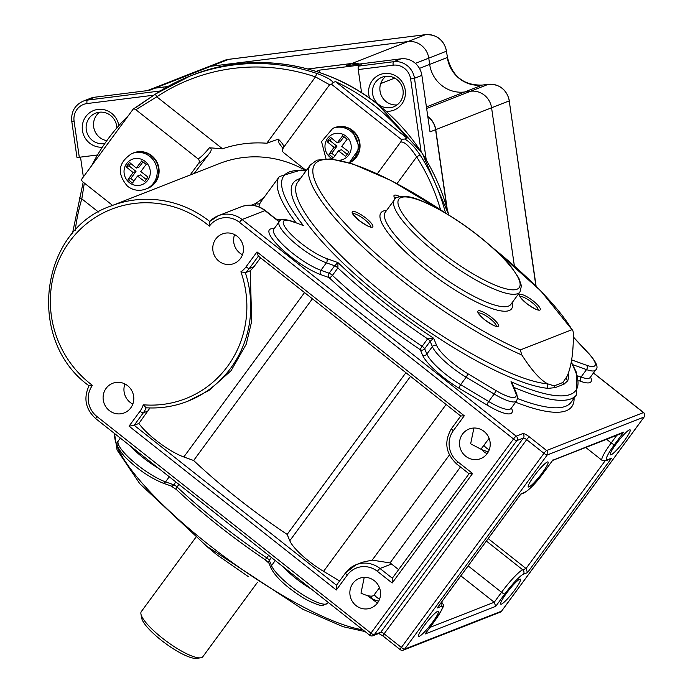 <?xml version="1.0" encoding="UTF-8"?>
<svg xmlns="http://www.w3.org/2000/svg" width="693" height="693" viewBox="0 0 693 693"><rect width="100%" height="100%" fill="white"/><g stroke="black" fill="none" stroke-linecap="round" stroke-linejoin="round"><path stroke-width="1.04" d="M153.785 95.192L87.015 103.56A15.896 15.272 -111.4 0 0 74.09 121.162L79.297 157.268L97.505 154.981M421.084 151.524L410.628 78.976A15.896 15.272 -111.4 0 0 393.174 65.185L358.246 69.56L361.59 92.741M102.356 147.185A19.075 18.321 68.6 0 1 82.432 130.535A19.075 18.321 68.6 0 1 97.774 109.433A19.075 18.321 68.6 0 1 118.824 125.632M369.629 98.163A19.075 18.321 68.6 0 1 368.789 94.638A19.075 18.321 68.6 0 1 384.294 73.519A19.075 18.321 68.6 0 1 405.232 90.073A19.075 18.321 68.6 0 1 386.01 111.27M104.877 143.442A15.896 15.272 68.6 0 1 86.287 129.834A15.896 15.272 68.6 0 1 95.677 113.132A15.896 15.272 68.6 0 1 116.658 126.031A15.896 15.272 68.6 0 1 116.822 127.928M99.575 112.197A15.896 15.272 -111.4 0 0 93.676 126.94A15.896 15.272 -111.4 0 0 106.835 140.653M147.254 90.627L150.788 89.25A19.075 18.321 68.6 0 1 155.024 88.167L149.445 90.359L94.768 97.211A19.075 18.321 68.6 0 0 90.532 98.285L83.143 101.178C74.775 105.111 70.989 111.816 71.769 121.292L76.966 157.398L79.297 157.268M155.024 88.167L167.749 86.573M307.935 69.005L351.845 63.496A19.075 18.321 68.6 0 1 359.087 64.077M427.824 116.658A19.075 18.321 68.6 0 1 435.594 129.704L446.751 207.146M80.518 157.112L83.368 176.94M435.594 129.704L430.015 131.895L421.872 75.381A19.075 18.321 68.6 0 0 400.935 58.827L346.257 65.688L351.845 63.496M358.246 69.56A3.179 0.858 -97.1 0 1 358.619 66.104L361.902 64.813L319.378 70.149L319.733 72.592M316.138 71.414L319.378 70.149M397.124 104.877A15.896 15.272 68.6 0 1 380.033 91.043A15.896 15.272 68.6 0 1 385.932 76.299M372.643 93.936A15.896 15.272 68.6 0 1 382.042 77.235A15.896 15.272 68.6 0 1 403.023 90.133A15.896 15.272 68.6 0 1 393.624 106.835A15.896 15.272 68.6 0 1 372.643 93.936M427.789 116.45A19.075 18.321 68.6 0 1 435.758 129.643L447.106 208.359M150.866 89.215A19.075 18.321 68.6 0 1 150.953 89.18A19.075 18.321 68.6 0 1 155.189 88.106L167.853 86.521M307.822 68.971L352.009 63.435A19.075 18.321 68.6 0 1 359.355 64.042M150.953 89.18L206.765 67.334A19.075 18.321 68.6 0 1 211.001 66.251L407.822 41.58A19.075 18.321 68.6 0 1 428.759 58.134L429.669 64.414A31.783 30.544 -111.4 0 0 464.561 91.996L470.634 91.233A19.075 18.321 68.6 0 1 491.58 107.787L514.353 265.878L491.58 107.787L509.225 100.875L535.897 285.966M155.189 88.106L228.655 59.347A19.075 18.321 68.6 0 0 224.411 60.421L206.765 67.334A19.075 18.321 68.6 0 1 211.001 66.251L407.822 41.58A19.075 18.321 68.6 0 1 428.759 58.134L429.669 64.414A31.783 30.544 -111.4 0 0 464.561 91.996L470.634 91.233A19.075 18.321 68.6 0 1 491.58 107.787L435.758 129.643M407.016 138.141A197.072 189.345 -111.4 0 0 374.376 105.579A197.072 189.345 -111.4 0 0 335.455 81.575L407.016 138.141L404.703 139.042C409.424 141.537 414.535 146.812 420.027 154.877L416.649 156.887C409.658 146.318 404.322 141.372 400.641 142.048A3.179 3.058 -111.4 0 0 401.126 139.31L404.703 139.042M401.126 139.31L331.497 84.26A3.179 3.058 -111.4 0 0 329.08 85.473L283.013 148.215A3.179 3.058 -111.4 0 0 283.645 152.659L306.271 170.539M377.304 173.822L400.641 142.048M190.064 175.043L198.683 163.305A3.179 3.058 -111.4 0 0 198.042 158.87L135.845 109.702A3.179 3.058 -111.4 0 0 133.169 109.122L81.592 179.357A3.179 3.058 -111.4 0 0 82.831 181.878L112.569 205.388M128.456 115.549A197.072 189.345 -111.4 0 0 91.719 165.566M133.169 109.122L155.821 93.832L190.029 76.065A197.072 189.345 -111.4 0 0 155.864 93.815L136.495 107.129M329.738 84.823L315.48 76.906A193.893 186.296 -111.4 0 0 156.757 96.803L135.845 109.702M198.042 158.87A19.075 2.746 128.3 0 0 209.433 147.782L222.522 148.787L156.757 96.803A3.179 0.866 -123.5 0 1 155.821 93.841M335.455 81.575L333.142 82.476C331.349 79.816 326.031 76.854 317.195 73.588A197.072 189.345 -111.4 0 0 190.029 76.065L192.489 75.104A197.072 189.345 68.6 0 1 377.659 104.288A197.072 189.345 68.6 0 1 448.743 215.003M84.329 183.065L81.817 198.856A3.179 0.554 -163.4 0 1 79.591 197.635A3.179 0.554 -163.4 0 1 79.695 197.54M209.433 147.782C211.668 148.345 211.772 150.078 209.762 152.988L194.213 173.423M317.195 73.588A3.179 0.684 -71.2 0 0 315.48 76.906L266.77 143.243L278.352 139.137L278.976 143.018L283.229 148.83M280.241 144.153L278.976 143.018M333.142 82.476L331.497 84.26M263.99 197.514L255.856 203.413A3.179 3.084 -152.2 0 0 260.239 202.806A184.364 43.685 36.3 0 1 261.07 201.49L279.366 176.568A184.364 43.685 36.3 0 0 295.928 222.678M276.178 219.101L282.787 219.664M529.322 436.859A3.179 0.459 128.3 0 0 526.68 439.665L543.953 453.317A3.179 0.754 -143.7 0 0 547.236 454.954A3.179 3.058 -111.4 0 0 546.595 450.511L529.322 436.859A6.358 1.507 36.3 0 0 522.747 433.601L516.181 436.166L242.126 219.525A25.433 24.428 -111.4 0 0 218.226 215.757A25.433 24.428 -111.4 0 0 209.745 221.465L209.381 226.143A101.715 97.73 -111.4 0 0 69.638 241.511A101.715 97.73 -111.4 0 0 92.455 385.369L89.025 385.802C83.299 398.284 85.542 409.234 95.755 418.659A3.179 0.459 128.3 0 0 95.894 418.65M374.341 580.725A15.896 15.272 -111.4 0 0 359.407 578.369A15.896 15.272 -111.4 0 0 349.974 590.765A15.896 15.272 -111.4 0 0 356.063 605.613A15.896 15.272 -111.4 0 0 370.998 607.969A15.896 15.272 -111.4 0 0 380.44 595.573A15.896 15.272 -111.4 0 0 374.341 580.725M484.017 431.384A15.896 15.272 -111.4 0 0 469.083 429.028A15.896 15.272 -111.4 0 0 459.641 441.424A15.896 15.272 -111.4 0 0 465.731 456.271A15.896 15.272 -111.4 0 0 480.665 458.627A15.896 15.272 -111.4 0 0 490.107 446.223A15.896 15.272 -111.4 0 0 484.017 431.384M127.581 385.663A15.896 15.272 -111.4 0 0 112.647 383.307A15.896 15.272 -111.4 0 0 103.214 395.703A15.896 15.272 -111.4 0 0 109.303 410.551A15.896 15.272 -111.4 0 0 124.238 412.907A15.896 15.272 -111.4 0 0 133.68 400.511A15.896 15.272 -111.4 0 0 127.581 385.663M237.257 236.313A15.896 15.272 -111.4 0 0 222.323 233.965A15.896 15.272 -111.4 0 0 212.881 246.361A15.896 15.272 -111.4 0 0 218.979 261.209A15.896 15.272 -111.4 0 0 233.905 263.565A15.896 15.272 -111.4 0 0 243.347 251.161A15.896 15.272 -111.4 0 0 237.257 236.313M367.255 595.504L377.434 603.066M364.232 577.364L360.992 593.165A34.962 8.281 36.3 0 0 374.021 595.07L379.452 587.681M132.813 404.088A15.896 15.272 68.6 0 1 130.154 402.39A15.896 15.272 68.6 0 1 124.931 383.957M242.481 254.747A15.896 15.272 68.6 0 1 239.821 253.04A15.896 15.272 68.6 0 1 234.598 234.615M374.237 594.776A15.896 15.272 -111.4 0 0 379.573 599.15M483.913 445.426A15.896 15.272 -111.4 0 0 489.241 449.809M488.296 451.871L482.155 449.844L484.39 452.2L487.101 453.724M473.899 428.023L470.651 443.797L482.155 449.844L481.384 448.657L489.119 438.331M449.402 454.972L372.184 560.126L390.029 562.915L460.473 466.995M480.621 449.012L481.384 448.657M390.029 562.915A25.433 24.428 68.6 0 1 391.502 563.998L398.631 569.629M460.802 415.991L464.275 415.774L453.309 430.708A22.254 21.379 -111.4 0 0 457.787 461.789A3.179 0.459 128.3 0 0 456.635 463.955L469.04 473.769L392.229 578.343L392.169 583.012L377.356 571.309A22.254 21.379 -111.4 0 0 347.288 575.077L336.322 590.012L336.391 585.342L345.547 572.868A3.179 0.754 -143.7 0 1 345.642 572.799A25.433 24.428 -111.4 0 1 356.115 564.726L345.547 572.868A3.179 0.754 -143.7 0 0 347.288 575.077M469.118 473.709L472.591 473.492L392.169 583.012M460.724 416.034L258.238 255.986L256.99 251.923L246.024 266.857A22.254 21.379 -111.4 0 1 240.904 271.795L245.365 272.695A25.433 24.428 -111.4 0 0 249.315 268.486L254.036 266.632L250.286 270.772L245.365 272.695A104.894 100.78 68.6 0 1 187.664 401.282A104.894 100.78 68.6 0 1 146.162 407.779L143.243 404.781A22.254 21.379 -111.4 0 1 140.012 411.226L129.045 426.16L134.165 425.294L138.886 423.449A34.962 8.281 36.3 0 0 183.818 456.973L193.642 460.498A184.364 43.685 36.3 0 0 287.153 534.416L289.795 540.748A34.962 8.281 36.3 0 0 323.57 571.353L339.605 580.977M146.162 407.779L146.058 407.796C160.447 408.645 174.315 406.47 187.664 401.282L208.914 390.497L231.124 370.634L246.232 344.213L251.663 321.405L250.286 270.772M149.991 407.96L138.886 423.449M254.036 266.632L260.533 257.796M372.184 560.126L362.682 562.162M405.899 372.713L287.153 534.416M312.387 298.796L193.642 460.498M378.629 601.221L372.479 599.185L370.781 596.119M437.647 611.356A15.896 2.287 128.3 0 0 425.537 623.899A15.896 2.287 128.3 0 0 418.65 636.269A15.896 2.287 128.3 0 0 419.369 636.252A15.896 2.287 128.3 0 0 431.479 623.709A15.896 2.287 128.3 0 0 438.357 611.339A15.896 2.287 128.3 0 0 437.647 611.356M519.724 579.218A15.896 2.287 128.3 0 0 507.614 591.761A15.896 2.287 128.3 0 0 500.727 604.131A15.896 2.287 128.3 0 0 501.446 604.114A15.896 2.287 128.3 0 0 513.556 591.571A15.896 2.287 128.3 0 0 520.443 579.201A15.896 2.287 128.3 0 0 519.724 579.218M547.314 462.014A15.896 2.287 128.3 0 0 535.204 474.558A15.896 2.287 128.3 0 0 528.317 486.928A15.896 2.287 128.3 0 0 529.036 486.902A15.896 2.287 128.3 0 0 541.146 474.367A15.896 2.287 128.3 0 0 548.033 461.988A15.896 2.287 128.3 0 0 547.314 462.014M629.391 429.877A15.896 2.287 128.3 0 0 617.281 442.42A15.896 2.287 128.3 0 0 610.403 454.79A15.896 2.287 128.3 0 0 611.113 454.764A15.896 2.287 128.3 0 0 623.224 442.229A15.896 2.287 128.3 0 0 630.11 429.851A15.896 2.287 128.3 0 0 629.391 429.877M552.659 460.317L623.648 432.129L614.509 444.568A22.254 3.205 128.3 0 0 607.458 459.745L611.564 458.142L606.15 460.758A3.179 3.058 68.6 0 0 607.458 459.745M552.607 460.438L621.916 433.307L623.648 432.129M604.92 461.079L526.022 568.52L522.739 569.802A25.433 3.664 128.3 0 0 501.55 592.29L494.239 602.243L495.703 606.358L504.842 593.918A22.254 3.205 128.3 0 1 523.38 574.246L527.486 572.635L526.022 568.52L488.184 538.608M430.006 627.39L494.239 602.243L460.845 575.84M425.779 633.09L434.251 621.552A22.254 3.205 128.3 0 0 441.302 606.384L437.196 607.986L437.863 607.077M520.876 494.04L525.381 491.883A22.254 3.205 128.3 0 0 543.918 472.21L553.057 459.762M400.372 649.636A3.179 0.459 -51.7 0 1 400.225 649.644A3.179 0.459 -51.7 0 1 401.377 647.47L543.953 453.317A3.179 0.459 -51.7 0 1 546.595 450.511L643.45 412.586A3.179 3.058 68.6 0 1 644.092 417.03L501.524 611.174A3.179 3.058 68.6 0 1 500.216 612.188L403.361 650.103A3.179 3.058 68.6 0 0 404.669 649.098A3.179 0.754 -143.7 0 1 401.377 647.47L384.104 633.818A3.179 0.459 128.3 0 0 382.952 635.983A3.179 0.459 128.3 0 0 383.099 635.983M644.23 416.831A3.179 0.754 -143.7 0 1 644.187 416.961A3.179 0.754 -143.7 0 1 644.092 417.03L547.236 454.954L404.669 649.098L501.524 611.174A3.179 0.754 36.3 0 0 501.619 611.105A3.179 0.754 36.3 0 0 501.654 610.992M445.201 212.872A163.063 38.635 36.3 0 0 318.728 188.894A163.063 38.635 36.3 0 0 520.33 349.922L572.028 329.686C572.877 329.963 573.328 331.652 573.38 334.754C573.362 353.239 571.231 367.134 566.995 376.438L562.907 382.484L554.209 385.888A3.179 3.058 -111.4 0 0 555.336 387.578L548.284 388.375A169.421 40.142 -143.7 0 1 368.763 286.209A169.421 40.142 -143.7 0 1 300.381 178.569M566.536 377.339A3.179 3.075 -161.4 0 0 567.749 380.752L564.024 384.182L555.336 387.578M554.209 385.888L547.886 383.913A3.179 2.876 -84.9 0 0 548.284 388.375M562.907 382.484A3.179 3.058 -111.4 0 0 564.024 384.182M520.33 349.922L521.794 354.946C531.895 370.642 540.592 380.301 547.886 383.913A166.242 39.388 -143.7 0 1 383.844 293.659A166.242 39.388 -143.7 0 1 297.626 182.32L310.421 164.891A166.242 39.388 -143.7 0 0 371.145 254.565A166.242 39.388 -143.7 0 0 521.794 354.946M490.999 246.301L540.8 290.913L572.028 329.686A163.063 38.635 36.3 0 0 492.281 247.453M513.704 386.841L511.001 381.73A181.185 42.931 36.3 0 0 571.179 362.552M512.499 383.939L511.001 381.73L515.713 393.026A3.179 2.876 -22.6 0 1 516.813 394.291L512.499 383.939M571.976 363.227L571.404 361.261M298.414 223.57L291.961 221.491A31.783 7.528 36.3 0 0 289.778 233.021A31.783 7.528 36.3 0 0 326.49 258.489L337.933 262.586A181.185 42.931 36.3 0 0 433.662 338.262L436.737 345.642A31.783 7.528 36.3 0 0 467.446 373.466L495.469 390.28A31.783 7.528 36.3 0 0 515.713 393.026M291.961 221.491A3.179 2.417 -70.3 0 0 291.199 220.989L303.404 225.589A181.185 42.931 36.3 0 1 305.899 171.05M274.038 228.829A38.141 9.035 36.3 0 0 279.643 247.037A38.141 9.035 36.3 0 0 320.807 274.636A3.179 2.417 109.7 0 1 320.902 270.296L329.14 273.241A3.179 0.754 -143.7 0 1 332.415 275.398A3.179 1.395 -46.9 0 1 329.036 277.581A3.179 2.417 109.7 0 1 329.14 273.241L334.624 265.774L337.933 262.586L337.898 267.931A3.179 0.754 36.3 0 0 334.624 265.774L326.386 262.829A34.962 8.281 36.3 0 1 293.468 241.952A34.962 8.281 36.3 0 1 279.21 221.786C279.851 219.109 283.853 218.841 291.199 220.989M427.607 338.851L433.662 338.262L430.154 341.294A3.179 0.754 36.3 0 0 427.607 338.851A184.364 43.685 36.3 0 1 337.898 267.931L332.415 275.398A184.364 43.685 36.3 0 0 422.124 346.318L427.607 338.851M436.737 345.642A3.179 2.876 157.4 0 0 432.363 346.604L430.154 341.294L424.67 348.761A3.179 2.876 -22.6 0 1 420.296 349.722A3.179 0.52 124 0 1 422.124 346.318A3.179 0.754 -143.7 0 1 424.67 348.761L426.879 354.071A34.962 8.281 36.3 0 0 460.654 384.676L488.678 401.49L494.161 394.022A34.962 8.281 36.3 0 0 516.588 400.926L517.576 398.189L516.813 394.291M209.745 221.465L218.226 215.757L241.051 206.826C249.775 203.751 257.891 204.998 265.402 210.577L279.253 221.734M92.455 385.369A22.254 21.379 -111.4 0 0 96.907 416.484A3.179 0.459 128.3 0 0 95.755 418.659L369.811 635.299A3.179 0.459 -51.7 0 0 369.958 635.29A3.179 3.058 -111.4 0 0 372.938 635.767L379.504 633.194A3.179 3.058 -111.4 0 0 380.821 632.181L523.388 438.037L516.822 440.609A3.179 3.058 -111.4 0 0 516.181 436.166A3.179 0.459 128.3 0 0 513.53 438.981L239.475 222.34A22.254 21.379 -111.4 0 0 209.381 226.143M522.747 433.601A3.179 3.058 -111.4 0 1 523.388 438.037A3.179 0.754 36.3 0 1 526.68 439.665L384.104 633.818A3.179 0.754 -143.7 0 0 380.821 632.181L374.255 634.753L516.822 440.609A3.179 0.754 -143.7 0 1 513.53 438.981L370.963 633.125A3.179 0.459 -51.7 0 0 369.811 635.299A3.179 3.179 0 0 0 372.938 635.767A3.179 3.058 -111.4 0 0 374.255 634.753A3.179 0.754 -143.7 0 1 370.963 633.125L96.907 416.484M257.285 582.553L202.815 656.739A38.141 9.035 -143.7 0 1 201.68 657.57A38.141 9.035 -143.7 0 1 200.58 657.83A38.141 9.035 -143.7 0 1 166.718 641.449A38.141 9.035 -143.7 0 1 140.948 614.041A38.141 9.035 -143.7 0 1 141.32 611.581L195.798 537.404M200.58 657.83L196.379 658.35A34.962 8.281 -143.7 0 1 165.332 643.329A34.962 8.281 -143.7 0 1 141.71 618.208L140.948 614.041M344.906 137.457A96.518 22.869 36.3 0 0 347.141 139.206A97.202 14.007 128.3 0 0 341.753 146.37A97.202 23.034 36.3 0 0 348.969 151.862A96.518 13.903 128.3 0 0 345.668 156.341A97.202 23.034 -143.7 0 1 338.461 150.857A97.202 14.007 128.3 0 0 333.437 157.874A96.518 22.869 -143.7 0 1 331.202 156.124A96.518 22.869 -143.7 0 1 328.984 154.366A97.202 14.007 -51.7 0 1 334.017 147.34A97.202 23.034 -143.7 0 1 327.165 141.71A96.518 13.903 -51.7 0 1 330.457 137.231A97.202 23.034 36.3 0 0 337.309 142.853A97.202 14.007 -51.7 0 1 342.697 135.698A96.518 22.869 36.3 0 0 344.906 137.457M338.461 150.857L341.389 149.705L347.176 154.279M328.984 154.366L331.739 153.283L336.945 146.197L329.911 140.636L331.67 138.245M334.91 155.795L331.739 153.283M334.017 147.34L336.945 146.197M327.165 141.71L329.911 140.636M337.309 142.853L340.237 141.71L343.936 136.677M143.971 162.647A96.518 22.869 36.3 0 0 146.197 164.397A97.202 14.007 128.3 0 0 140.818 171.561A97.202 23.034 36.3 0 0 148.025 177.044A96.518 13.903 128.3 0 0 144.733 181.531A97.202 23.034 -143.7 0 1 137.517 176.048A97.202 14.007 128.3 0 0 132.493 183.065A96.518 22.869 -143.7 0 1 130.258 181.315A96.518 22.869 -143.7 0 1 128.049 179.548A97.202 14.007 -51.7 0 1 133.073 172.531A97.202 23.034 -143.7 0 1 126.221 166.9A96.518 13.903 -51.7 0 1 129.513 162.413A97.202 23.034 36.3 0 0 136.365 168.044A97.202 14.007 -51.7 0 1 141.753 160.88A96.518 22.869 36.3 0 0 143.971 162.647M137.517 176.048L140.454 174.896L146.232 179.47M128.049 179.548L130.795 178.473L136.001 171.379L128.976 165.826L130.726 163.435M133.966 180.986L130.795 178.473M133.073 172.531L136.001 171.379M126.221 166.9L128.976 165.826M136.365 168.044L139.293 166.9L142.992 161.867M74.09 121.162L71.769 121.292M426.221 159.745L414.483 78.274L421.872 75.381M410.628 78.976L414.483 78.274A19.075 18.321 -111.4 0 0 393.546 61.72L358.619 66.104M393.174 65.185A3.179 0.858 -97.1 0 1 393.546 61.72L400.935 58.827M160.3 90.965L87.387 100.104L94.768 97.211M87.015 103.56A3.179 0.858 -97.1 0 1 87.387 100.104A19.075 18.321 -111.4 0 0 83.143 101.178M426.42 106.93L482.207 85.092L488.288 84.329A19.075 18.321 68.6 0 1 509.225 100.875L536.105 286.174M426.637 108.463L488.288 84.329A4.764 1.282 82.9 0 1 488.366 84.303C499.679 84.026 506.687 89.518 509.39 100.771M380.708 83.584L394.715 78.092M419.473 68.399L447.314 57.502A31.783 30.544 -111.4 0 0 482.207 85.092A4.764 1.282 82.9 0 1 482.293 85.066L488.366 84.303A4.764 1.282 82.9 0 1 488.461 84.303M415.384 63.375L446.405 51.221L447.479 57.389C452.096 76.317 463.704 85.542 482.293 85.066A4.764 1.282 82.9 0 1 482.38 85.066M352.009 63.435L425.467 34.676A19.075 18.321 68.6 0 1 446.405 51.221L447.479 57.389M228.829 59.321A4.764 1.282 82.9 0 0 228.733 59.321A4.764 1.282 82.9 0 0 228.655 59.347L425.467 34.676A4.764 1.282 82.9 0 1 425.554 34.65C436.867 34.373 443.875 39.865 446.569 51.117M425.649 34.65A4.764 1.282 82.9 0 0 425.554 34.65L228.733 59.321L224.411 60.421M445.512 212.968A197.072 189.345 -111.4 0 0 420.027 154.877M334.485 127.711A19.075 18.321 68.6 0 1 352.607 130.457A19.075 18.321 68.6 0 1 349.289 162.855A19.075 18.321 68.6 0 0 352.191 130.613A19.075 18.321 68.6 0 0 334.269 127.789C340.67 125.52 346.665 126.464 352.261 130.613L359.624 147.826L349.255 162.846M133.541 152.902A19.075 18.321 68.6 0 1 151.663 155.639A19.075 18.321 68.6 0 1 158.957 173.571A19.075 18.321 68.6 0 1 147.444 188.409M440.514 209.65A193.893 186.296 -111.4 0 0 416.649 156.887L397.002 183.645M266.77 143.243A117.611 112.994 -111.4 0 0 222.522 148.787M98.458 212.015L81.817 198.856A193.893 186.296 -111.4 0 0 75.225 230.448M198.683 163.305A22.254 3.205 128.3 0 0 209.762 152.988M305.57 170.539A104.894 100.78 -111.4 0 0 219.525 163.513L111.183 205.934A104.894 100.78 -111.4 0 1 209.728 221.457M283.801 147.133A19.075 4.522 36.3 0 0 278.352 139.137M251.308 205.189L255.856 203.413A187.543 44.439 36.3 0 0 254.963 205.674M260.265 202.78A184.364 43.685 36.3 0 0 259 206.886M457.787 461.789L472.591 473.492M464.275 415.774L256.99 251.923M240.904 271.795A101.715 97.73 68.6 0 1 143.243 404.781M129.045 426.16L336.322 590.012M453.309 430.708A3.179 0.754 -143.7 0 1 451.567 428.508A3.179 0.754 -143.7 0 1 451.663 428.439M460.715 416.043L451.567 428.508C443.841 441.528 445.53 453.343 456.635 463.955A3.179 0.459 128.3 0 0 456.774 463.955M392.316 578.231L380.007 568.494A25.433 24.428 -111.4 0 0 356.115 564.726L362.846 562.092M377.356 571.309A3.179 0.459 -51.7 0 1 380.007 568.494L391.502 563.998M140.012 411.226A3.179 0.754 36.3 0 0 143.304 412.855L134.165 425.294L336.477 585.23M148.025 411.001L143.304 412.855A25.433 24.428 -111.4 0 0 146.154 407.805M246.024 266.857A3.179 0.754 36.3 0 0 249.315 268.486L258.402 256.115M446.101 404.495L323.57 571.353M410.516 376.36L289.795 540.748M304.539 292.585L183.818 456.973M521.275 493.494L437.196 607.986M425.112 634L495.703 606.358M527.486 572.635L611.564 458.142M616.839 435.291L611.217 442.94A25.433 3.664 128.3 0 0 602.018 460.317L606.15 460.758M614.509 444.568A3.179 0.754 -143.7 0 1 611.217 442.94L606.609 439.293M523.38 574.246A3.179 3.058 -111.4 0 0 522.739 569.802L486.382 541.06M504.842 593.918A3.179 0.754 -143.7 0 1 501.55 592.29L468.156 565.886M434.251 621.552A3.179 0.754 36.3 0 0 434.346 621.482C447.6 601.238 442.94 606.488 441.805 601.905A25.433 3.664 128.3 0 0 441.736 601.862L441.805 601.905M441.302 606.384A3.179 3.058 -111.4 0 0 441.242 602.538M525.381 491.883A3.179 3.058 68.6 0 1 524.073 492.896C529.876 489.371 536.521 482.458 544.014 472.141L552.884 460.065M643.624 412.733A3.179 0.459 128.3 0 0 643.598 412.586A3.179 0.459 128.3 0 0 643.45 412.586L593.433 373.051M362.898 629.833A166.242 39.388 -143.7 0 1 207.735 543.936A166.242 39.388 -143.7 0 1 114.778 433.697M571.63 359.892L586.616 365.263A31.783 7.528 36.3 0 0 588.799 353.733L573.354 337.188M568.191 373.631A169.421 40.142 -143.7 0 1 567.749 380.752M386.625 210.412A81.055 19.205 36.3 0 0 425.311 268.997A81.055 19.205 36.3 0 0 512.162 302.607M395.331 198.77A12.717 3.015 -143.7 0 1 399.722 196.569M365.817 218.044A12.717 3.015 -143.7 0 1 372.401 227.131A12.717 3.015 -143.7 0 1 359.251 220.617A12.717 3.015 -143.7 0 1 352.659 211.521A12.717 3.015 -143.7 0 1 365.817 218.044M533.238 300.987A12.717 3.015 -143.7 0 1 539.821 310.074A12.717 3.015 -143.7 0 1 526.671 303.56A12.717 3.015 -143.7 0 1 520.079 294.473A12.717 3.015 -143.7 0 1 533.238 300.987M491.45 317.351A12.717 3.015 -143.7 0 1 498.033 326.438A12.717 3.015 -143.7 0 1 484.875 319.923A12.717 3.015 -143.7 0 1 478.291 310.836A12.717 3.015 -143.7 0 1 491.45 317.351M394.438 199.775L385.299 212.214A77.876 18.451 36.3 0 0 427.962 266.181A77.876 18.451 36.3 0 0 510.836 304.409L519.975 291.961L521.439 285.828L518.814 278.04L511.936 267.801C503.872 257.796 492.714 247.132 478.473 235.819C451.23 214.12 420.573 198.207 408.22 196.743C398.761 196.353 394.17 197.366 394.438 199.775A77.876 18.451 36.3 0 0 437.101 253.742A77.876 18.451 36.3 0 0 519.975 291.961M478.326 235.828A74.697 17.697 36.3 0 0 401.048 197.54A74.697 17.697 36.3 0 0 439.752 250.927A74.697 17.697 36.3 0 0 517.021 289.215A74.697 17.697 36.3 0 0 478.326 235.828M394.663 197.436A11.123 2.633 -143.7 0 1 396.942 197.592M352.876 213.791A11.123 2.633 -143.7 0 1 364.492 219.447A11.123 2.633 -143.7 0 1 370.703 226.888M520.296 296.743A11.123 2.633 -143.7 0 1 531.912 302.399A11.123 2.633 -143.7 0 1 538.123 309.832M478.508 313.106A11.123 2.633 -143.7 0 1 490.124 318.754A11.123 2.633 -143.7 0 1 496.335 326.195M513.946 387.404A184.364 43.685 36.3 0 0 576.559 394.811L576.359 372.228L571.275 362.006M320.807 274.636L329.036 277.581A187.543 44.439 36.3 0 0 420.296 349.722L422.505 355.033A38.141 9.035 36.3 0 0 459.355 388.418L487.37 405.232A38.141 9.035 36.3 0 0 511.668 408.532L511.425 407.96M511.668 408.532A3.179 2.876 -22.6 0 1 511.235 408.22M239.475 222.34A3.179 0.459 -51.7 0 1 242.126 219.525L264.943 210.594L279.175 221.838M574.073 398.206A187.543 44.439 -143.7 0 1 515.653 402.209M590.531 376.992A38.141 9.035 -143.7 0 1 580.933 381.41L578.915 380.691M590.064 377.607L590.219 377.416A34.962 8.281 -143.7 0 1 581.037 377.07A3.179 2.417 -70.3 0 0 580.933 381.41M577.685 375.875L581.037 377.07L586.521 369.603A34.962 8.281 36.3 0 0 595.703 369.949C598.691 367.706 596.56 362.404 589.293 354.054L573.354 336.98M572.773 364.683L586.521 369.603A3.179 2.417 109.7 0 0 586.616 365.263M576.559 394.811L571.075 402.278A184.364 43.685 -143.7 0 1 517.532 398.562M588.799 353.733A3.179 1.923 -43 0 1 589.293 354.054M378.465 633.107A6.358 1.507 -143.7 0 1 378.976 633.341M328.239 602.442L327.72 603.153A34.962 8.281 -143.7 0 1 299.974 592.87A34.962 8.281 -143.7 0 1 271.517 565.644L269.3 560.334A3.179 0.754 36.3 0 0 266.762 557.891A184.364 43.685 -143.7 0 1 177.053 486.971A3.179 0.754 36.3 0 0 173.77 484.814L165.54 481.869A34.962 8.281 -143.7 0 1 132.623 460.992A34.962 8.281 -143.7 0 1 118.364 440.817C115.298 442.602 117.221 447.669 124.142 456.02C136.079 468.26 148.943 477.26 162.742 483.012A3.179 2.417 -70.3 0 0 165.54 481.869L169.274 476.775M327.72 603.153L322.86 605.396C320.573 606.739 305.336 599.696 300.814 596.292C285.646 586.373 275.753 577.078 271.128 568.39A3.179 2.876 -22.6 0 1 271.517 565.644L275.251 560.55M271.128 568.39L268.919 563.088A3.179 2.876 -22.6 0 1 269.3 560.334L271.387 557.493M264.943 559.459A3.179 0.52 -56 0 0 264.995 559.606A3.179 0.52 -56 0 0 266.762 557.891L268.641 555.327M176.776 489.769A3.179 1.395 -46.9 0 1 176.429 489.596A3.179 1.395 -46.9 0 1 177.053 486.971L178.933 484.407M268.936 563.14L264.995 559.606C232.328 537.517 202.815 514.18 176.429 489.596L170.972 485.958A3.179 2.417 -70.3 0 0 173.77 484.814L175.857 481.981M326.49 258.489A3.179 2.417 109.7 0 1 326.386 262.829L320.902 270.296A34.962 8.281 36.3 0 1 287.985 249.419A34.962 8.281 36.3 0 1 273.726 229.253L279.21 221.786M422.505 355.033A3.179 2.876 157.4 0 0 426.879 354.071L432.363 346.604A34.962 8.281 36.3 0 0 466.138 377.209L494.161 394.022A3.179 1.126 121 0 0 495.469 390.28M467.446 373.466A3.179 1.126 121 0 1 466.138 377.209L460.654 384.676A3.179 1.126 121 0 0 459.355 388.418M487.37 405.232A3.179 1.126 121 0 1 488.678 401.49A34.962 8.281 36.3 0 0 511.105 408.394L516.588 400.926M265.402 210.577A10.17 1.464 128.3 0 0 264.943 210.594A25.433 24.428 68.6 0 0 241.051 206.826M130.128 445.833A34.962 8.281 36.3 0 0 158.541 468.295M283.125 566.77A34.962 8.281 36.3 0 0 311.538 589.232M334.269 127.789L332.787 128.37A19.075 18.321 68.6 0 1 350.701 131.194A19.075 18.321 68.6 0 1 349.021 162.777M333.203 159.182A13.6 13.072 68.6 0 1 330.292 157.424A13.6 13.072 68.6 0 1 327.555 138.418A13.6 13.072 68.6 0 1 345.937 136.114A13.6 13.072 68.6 0 1 350.779 150.719A13.6 13.072 68.6 0 1 339.414 160.265M133.333 152.98A19.075 18.321 68.6 0 1 151.247 155.804A19.075 18.321 68.6 0 1 158.567 173.622A19.075 18.321 68.6 0 1 147.237 188.496L145.747 189.076A19.075 18.321 68.6 0 0 157.077 174.203A19.075 18.321 68.6 0 0 149.766 156.384A19.075 18.321 68.6 0 0 131.843 153.56L133.333 152.98C139.726 150.71 145.721 151.646 151.325 155.804C162.803 164.05 160.291 184.104 147.237 188.496M129.348 182.606A13.6 13.072 68.6 0 1 126.611 163.609A13.6 13.072 68.6 0 1 144.993 161.304A13.6 13.072 68.6 0 1 147.73 180.301A13.6 13.072 68.6 0 1 129.348 182.606M192.489 75.104C252.798 50.866 325.675 62.361 377.806 104.288L422.461 153.647L448.891 215.099M72.453 233.558L83.195 182.164M425.476 633.558L434.346 621.482M521.101 493.788L437.56 607.544M520.824 494.161L524.073 492.896M585.75 447.461L602.018 460.317M500.216 612.188A3.179 3.179 0 0 0 501.619 611.105L644.187 416.961A3.179 3.179 0 0 0 643.598 412.586L593.485 372.973M365.107 631.583L343.044 626.697L302.772 609.242L206.583 546.11L139.804 483.749L117.065 449.974L114.51 433.48M248.397 576.663L216.606 554.599L204.08 544.118M446.682 213.756L391.095 180.552L352.893 164.007L330.622 158.896L316.97 160.144L310.421 164.891M395.408 198.692L394.438 197.626M370.582 227.157L370.946 226.88C370.582 226.031 372.565 229.799 359.32 220.608C353.647 215.263 351.481 212.916 352.806 213.557L352.65 213.99M538.002 310.109L538.366 309.832C538.002 308.983 539.977 312.742 526.741 303.56C521.067 298.207 518.892 295.859 520.226 296.509L520.071 296.933M496.214 326.464L496.578 326.195C496.214 325.338 498.189 329.106 484.953 319.923C479.279 314.57 477.105 312.222 478.439 312.872L478.283 313.297M590.219 377.416L595.703 369.949M378.499 633.35L382.952 635.983L400.225 649.644A3.179 3.179 0 0 0 403.361 650.103M170.972 485.958L162.742 483.012M306.202 170.634L301.013 170.01L279.366 176.568M89.025 385.802C25.858 340.506 39.371 230.119 111.183 205.934M120.357 438.106L118.364 440.817M325.979 158.697L321.552 141.615L332.787 128.37M145.747 189.076C139.232 191.381 133.169 190.436 127.538 186.261C116.641 173.501 118.079 162.604 131.843 153.56"/></g></svg>
